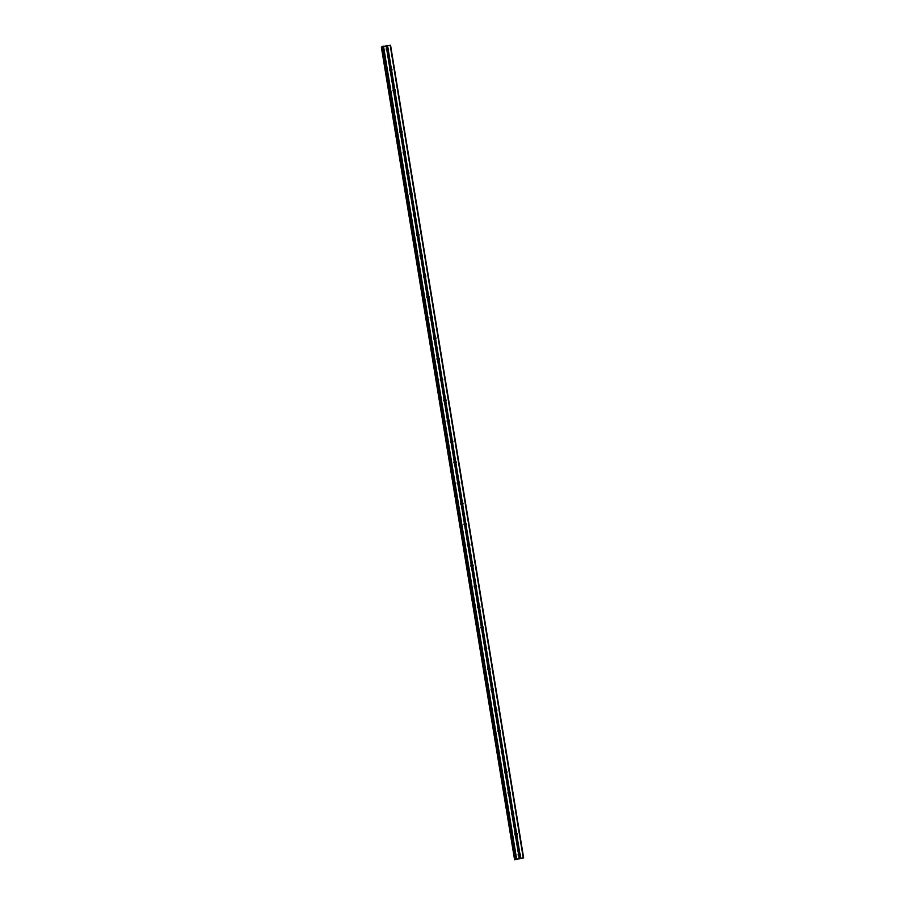 <?xml version="1.0" encoding="UTF-8"?>
<svg xmlns="http://www.w3.org/2000/svg" width="905" height="905" viewBox="0 0 905 905"><rect width="100%" height="100%" fill="white"/><g stroke="black" fill="none" stroke-linecap="round" stroke-linejoin="round"><path stroke-width="1.36" d="M520.217 855.723L520.013 855.881A1.233 1.177 -119.2 0 1 518.95 856.028L518.803 855.915A1.233 1.177 -119.2 0 1 518.486 853.992L518.599 853.879A1.233 1.177 -119.2 0 1 519.662 853.732L519.9 853.8A1.233 1.177 -119.2 0 1 520.217 855.723L520.624 858.2L523.633 857.85L514.459 859.739L520.624 858.2M518.282 854.286A1.233 1.177 -119.2 0 1 519.266 856.096M516.834 835.066L516.631 835.225A1.233 1.177 -119.2 0 1 515.567 835.372L515.42 835.258A1.233 1.177 -119.2 0 1 515.103 833.324L515.216 833.222A1.233 1.177 -119.2 0 1 516.28 833.075L516.517 833.143A1.233 1.177 -119.2 0 1 516.834 835.066L519.9 853.8M514.9 833.618A1.233 1.177 -119.2 0 1 515.884 835.439M513.452 814.409L513.248 814.568A1.233 1.177 -119.2 0 1 512.185 814.715L512.038 814.591A1.233 1.177 -119.2 0 1 511.721 812.667L511.834 812.554A1.233 1.177 -119.2 0 1 512.897 812.418L513.135 812.475A1.233 1.177 -119.2 0 1 513.452 814.409L516.517 833.143M511.517 812.962A1.233 1.177 -119.2 0 1 512.502 814.772M510.069 793.742L509.866 793.911A1.233 1.177 -119.2 0 1 508.802 794.047L508.655 793.934A1.233 1.177 -119.2 0 1 508.339 792.011L508.452 791.898A1.233 1.177 -119.2 0 1 509.515 791.762L509.753 791.818A1.233 1.177 -119.2 0 1 510.069 793.742L513.135 812.475M508.135 792.305A1.233 1.177 -119.2 0 1 509.119 794.115M506.687 773.085L506.483 773.243A1.233 1.177 -119.2 0 1 505.42 773.39L505.273 773.277A1.233 1.177 -119.2 0 1 504.956 771.354L505.069 771.241A1.233 1.177 -119.2 0 1 506.133 771.094L506.37 771.162A1.233 1.177 -119.2 0 1 506.687 773.085L509.753 791.818M504.752 771.648A1.233 1.177 -119.2 0 1 505.737 773.458M503.304 752.428L503.101 752.587A1.233 1.177 -119.2 0 1 502.037 752.734L501.89 752.621A1.233 1.177 -119.2 0 1 501.574 750.698L501.687 750.584A1.233 1.177 -119.2 0 1 502.75 750.437L502.988 750.505A1.233 1.177 -119.2 0 1 503.304 752.428L506.37 771.162M501.37 750.98A1.233 1.177 -119.2 0 1 502.354 752.802M499.922 731.772L499.718 731.93A1.233 1.177 -119.2 0 1 498.655 732.077L498.508 731.953A1.233 1.177 -119.2 0 1 498.191 730.03L498.304 729.928A1.233 1.177 -119.2 0 1 499.368 729.781L499.605 729.837A1.233 1.177 -119.2 0 1 499.922 731.772L502.988 750.505M497.988 730.324A1.233 1.177 -119.2 0 1 498.972 732.134M496.54 711.104L496.336 711.273A1.233 1.177 -119.2 0 1 495.273 711.409L495.126 711.296A1.233 1.177 -119.2 0 1 494.809 709.373L494.922 709.26A1.233 1.177 -119.2 0 1 495.985 709.124L496.223 709.181A1.233 1.177 -119.2 0 1 496.54 711.104L499.605 729.837M494.605 709.667A1.233 1.177 -119.2 0 1 495.589 711.477M493.157 690.447L492.954 690.617A1.233 1.177 -119.2 0 1 491.89 690.753L491.743 690.639A1.233 1.177 -119.2 0 1 491.426 688.716L491.539 688.603A1.233 1.177 -119.2 0 1 492.592 688.456L492.84 688.524A1.233 1.177 -119.2 0 1 493.157 690.447L496.223 709.181M491.223 689.01A1.233 1.177 -119.2 0 1 492.207 690.82M489.775 669.791L489.571 669.949A1.233 1.177 -119.2 0 1 488.508 670.096L488.361 669.983A1.233 1.177 -119.2 0 1 488.044 668.06L488.157 667.947A1.233 1.177 -119.2 0 1 489.209 667.8L489.458 667.867A1.233 1.177 -119.2 0 1 489.775 669.791L492.84 688.524M487.84 668.342A1.233 1.177 -119.2 0 1 488.824 670.164M486.381 649.134L486.177 649.292A1.233 1.177 -119.2 0 1 485.125 649.439L484.978 649.326A1.233 1.177 -119.2 0 1 484.661 647.392L484.775 647.29A1.233 1.177 -119.2 0 1 485.827 647.143L486.076 647.211A1.233 1.177 -119.2 0 1 486.381 649.134L489.458 667.867M484.458 647.686A1.233 1.177 -119.2 0 1 485.442 649.507M482.999 628.466L482.795 628.636A1.233 1.177 -119.2 0 1 481.743 628.771L481.596 628.658A1.233 1.177 -119.2 0 1 481.279 626.735L481.392 626.622A1.233 1.177 -119.2 0 1 482.444 626.486L482.693 626.543A1.233 1.177 -119.2 0 1 482.999 628.466L486.076 647.211M481.075 627.029A1.233 1.177 -119.2 0 1 482.06 628.839M479.616 607.809L479.412 607.979A1.233 1.177 -119.2 0 1 478.36 608.115L478.213 608.002A1.233 1.177 -119.2 0 1 477.897 606.079L478.01 605.965A1.233 1.177 -119.2 0 1 479.062 605.818L479.311 605.886A1.233 1.177 -119.2 0 1 479.616 607.809L482.693 626.543M477.693 606.373A1.233 1.177 -119.2 0 1 478.677 608.183M476.234 587.153L476.03 587.311A1.233 1.177 -119.2 0 1 474.978 587.458L474.831 587.345A1.233 1.177 -119.2 0 1 474.514 585.422L474.627 585.309A1.233 1.177 -119.2 0 1 475.679 585.162L475.917 585.23A1.233 1.177 -119.2 0 1 476.234 587.153L479.311 605.886M474.31 585.716A1.233 1.177 -119.2 0 1 475.295 587.526M472.851 566.496L472.648 566.654A1.233 1.177 -119.2 0 1 471.596 566.802L471.448 566.688A1.233 1.177 -119.2 0 1 471.132 564.754L471.245 564.652A1.233 1.177 -119.2 0 1 472.297 564.505L472.534 564.573A1.233 1.177 -119.2 0 1 472.851 566.496L475.917 585.23M470.928 565.048A1.233 1.177 -119.2 0 1 471.912 566.869M469.469 545.839L469.265 545.998A1.233 1.177 -119.2 0 1 468.213 546.145L468.055 546.02A1.233 1.177 -119.2 0 1 467.749 544.097L467.851 543.984A1.233 1.177 -119.2 0 1 468.914 543.848L469.152 543.905A1.233 1.177 -119.2 0 1 469.469 545.839L472.534 564.573M467.546 544.391A1.233 1.177 -119.2 0 1 468.519 546.201M466.086 525.172L465.883 525.341A1.233 1.177 -119.2 0 1 464.831 525.477L464.672 525.364A1.233 1.177 -119.2 0 1 464.367 523.441L464.469 523.328A1.233 1.177 -119.2 0 1 465.532 523.192L465.77 523.248A1.233 1.177 -119.2 0 1 466.086 525.172L469.152 543.905M464.163 523.735A1.233 1.177 -119.2 0 1 465.136 525.545M462.704 504.515L462.5 504.673A1.233 1.177 -119.2 0 1 461.437 504.82L461.29 504.707A1.233 1.177 -119.2 0 1 460.973 502.784L461.086 502.671A1.233 1.177 -119.2 0 1 462.15 502.524L462.387 502.592A1.233 1.177 -119.2 0 1 462.704 504.515L465.77 523.248M460.769 503.078A1.233 1.177 -119.2 0 1 461.754 504.888M459.321 483.858L459.118 484.017A1.233 1.177 -119.2 0 1 458.054 484.164L457.907 484.051A1.233 1.177 -119.2 0 1 457.591 482.127L457.704 482.014A1.233 1.177 -119.2 0 1 458.767 481.867L459.005 481.935A1.233 1.177 -119.2 0 1 459.321 483.858L462.387 502.592M457.387 482.41A1.233 1.177 -119.2 0 1 458.371 484.232M455.939 463.202L455.735 463.36A1.233 1.177 -119.2 0 1 454.672 463.507L454.525 463.383A1.233 1.177 -119.2 0 1 454.208 461.46L454.321 461.346A1.233 1.177 -119.2 0 1 455.385 461.211L455.622 461.267A1.233 1.177 -119.2 0 1 455.939 463.202L459.005 481.935M454.005 461.754A1.233 1.177 -119.2 0 1 454.989 463.564M452.557 442.534L452.353 442.703A1.233 1.177 -119.2 0 1 451.29 442.839L451.143 442.726A1.233 1.177 -119.2 0 1 450.826 440.803L450.939 440.69A1.233 1.177 -119.2 0 1 452.002 440.554L452.24 440.611A1.233 1.177 -119.2 0 1 452.557 442.534L455.622 461.267M450.622 441.097A1.233 1.177 -119.2 0 1 451.606 442.907M449.174 421.877L448.971 422.035A1.233 1.177 -119.2 0 1 447.907 422.183L447.76 422.069A1.233 1.177 -119.2 0 1 447.443 420.146L447.556 420.033A1.233 1.177 -119.2 0 1 448.62 419.886L448.857 419.954A1.233 1.177 -119.2 0 1 449.174 421.877L452.24 440.611M447.24 420.44A1.233 1.177 -119.2 0 1 448.224 422.25M445.792 401.22L445.588 401.379A1.233 1.177 -119.2 0 1 444.525 401.526L444.378 401.413A1.233 1.177 -119.2 0 1 444.061 399.49L444.174 399.377A1.233 1.177 -119.2 0 1 445.237 399.229L445.475 399.297A1.233 1.177 -119.2 0 1 445.792 401.22L448.857 419.954M443.857 399.772A1.233 1.177 -119.2 0 1 444.841 401.594M442.409 380.564L442.206 380.722A1.233 1.177 -119.2 0 1 441.142 380.869L440.995 380.745A1.233 1.177 -119.2 0 1 440.678 378.822L440.792 378.72A1.233 1.177 -119.2 0 1 441.855 378.573L442.093 378.641A1.233 1.177 -119.2 0 1 442.409 380.564L445.475 399.297M440.475 379.116A1.233 1.177 -119.2 0 1 441.459 380.926M439.027 359.896L438.823 360.066A1.233 1.177 -119.2 0 1 437.76 360.201L437.613 360.088A1.233 1.177 -119.2 0 1 437.296 358.165L437.409 358.052A1.233 1.177 -119.2 0 1 438.473 357.916L438.71 357.973A1.233 1.177 -119.2 0 1 439.027 359.896L442.093 378.641M437.092 358.459A1.233 1.177 -119.2 0 1 438.077 360.269M435.644 339.239L435.441 339.409A1.233 1.177 -119.2 0 1 434.377 339.545L434.23 339.432A1.233 1.177 -119.2 0 1 433.914 337.508L434.027 337.395A1.233 1.177 -119.2 0 1 435.079 337.248L435.328 337.316A1.233 1.177 -119.2 0 1 435.644 339.239L438.71 357.973M433.71 337.803A1.233 1.177 -119.2 0 1 434.694 339.613M432.262 318.583L432.058 318.741A1.233 1.177 -119.2 0 1 430.995 318.888L430.848 318.775A1.233 1.177 -119.2 0 1 430.531 316.852L430.644 316.739A1.233 1.177 -119.2 0 1 431.696 316.592L431.945 316.66A1.233 1.177 -119.2 0 1 432.262 318.583L435.328 337.316M430.327 317.146A1.233 1.177 -119.2 0 1 431.312 318.956M428.88 297.926L428.676 298.084A1.233 1.177 -119.2 0 1 427.613 298.231L427.465 298.118A1.233 1.177 -119.2 0 1 427.149 296.184L427.262 296.082A1.233 1.177 -119.2 0 1 428.314 295.935L428.563 296.003A1.233 1.177 -119.2 0 1 428.88 297.926L431.945 316.66M426.945 296.478A1.233 1.177 -119.2 0 1 427.929 298.299M425.486 277.258L425.282 277.428A1.233 1.177 -119.2 0 1 424.23 277.564L424.083 277.45A1.233 1.177 -119.2 0 1 423.766 275.527L423.879 275.414A1.233 1.177 -119.2 0 1 424.931 275.278L425.18 275.335A1.233 1.177 -119.2 0 1 425.486 277.258L428.563 296.003M423.563 275.821A1.233 1.177 -119.2 0 1 424.547 277.631M422.103 256.601L421.9 256.771A1.233 1.177 -119.2 0 1 420.848 256.907L420.701 256.794A1.233 1.177 -119.2 0 1 420.384 254.871L420.497 254.757A1.233 1.177 -119.2 0 1 421.549 254.622L421.798 254.678A1.233 1.177 -119.2 0 1 422.103 256.601L425.18 275.335M420.18 255.165A1.233 1.177 -119.2 0 1 421.164 256.975M418.721 235.945L418.517 236.103A1.233 1.177 -119.2 0 1 417.465 236.25L417.318 236.137A1.233 1.177 -119.2 0 1 417.001 234.214L417.115 234.101A1.233 1.177 -119.2 0 1 418.167 233.954L418.404 234.022A1.233 1.177 -119.2 0 1 418.721 235.945L421.798 254.678M416.798 234.508A1.233 1.177 -119.2 0 1 417.782 236.318M415.338 215.288L415.135 215.447A1.233 1.177 -119.2 0 1 414.083 215.594L413.936 215.481A1.233 1.177 -119.2 0 1 413.619 213.546L413.732 213.444A1.233 1.177 -119.2 0 1 414.784 213.297L415.022 213.365A1.233 1.177 -119.2 0 1 415.338 215.288L418.404 234.022M413.415 213.84A1.233 1.177 -119.2 0 1 414.4 215.661M411.956 194.632L411.752 194.79A1.233 1.177 -119.2 0 1 410.7 194.937L410.542 194.813A1.233 1.177 -119.2 0 1 410.237 192.889L410.338 192.776A1.233 1.177 -119.2 0 1 411.402 192.641L411.639 192.697A1.233 1.177 -119.2 0 1 411.956 194.632L415.022 213.365M410.033 193.184A1.233 1.177 -119.2 0 1 411.006 194.994M408.574 173.964L408.37 174.133A1.233 1.177 -119.2 0 1 407.318 174.269L407.16 174.156A1.233 1.177 -119.2 0 1 406.854 172.233L406.956 172.12A1.233 1.177 -119.2 0 1 408.019 171.984L408.257 172.041A1.233 1.177 -119.2 0 1 408.574 173.964L411.639 192.697M406.65 172.527A1.233 1.177 -119.2 0 1 407.623 174.337M405.191 153.307L404.988 153.465A1.233 1.177 -119.2 0 1 403.935 153.612L403.777 153.499A1.233 1.177 -119.2 0 1 403.472 151.576L403.573 151.463A1.233 1.177 -119.2 0 1 404.637 151.316L404.874 151.384A1.233 1.177 -119.2 0 1 405.191 153.307L408.257 172.041M403.257 151.87A1.233 1.177 -119.2 0 1 404.241 153.68M401.809 132.65L401.605 132.809A1.233 1.177 -119.2 0 1 400.542 132.956L400.395 132.843A1.233 1.177 -119.2 0 1 400.078 130.92L400.191 130.806A1.233 1.177 -119.2 0 1 401.254 130.659L401.492 130.727A1.233 1.177 -119.2 0 1 401.809 132.65L404.874 151.384M399.874 131.202A1.233 1.177 -119.2 0 1 400.858 133.024M398.426 111.994L398.223 112.152A1.233 1.177 -119.2 0 1 397.159 112.299L397.012 112.175A1.233 1.177 -119.2 0 1 396.695 110.252L396.809 110.139A1.233 1.177 -119.2 0 1 397.872 110.003L398.11 110.059A1.233 1.177 -119.2 0 1 398.426 111.994L401.492 130.727M396.492 110.546A1.233 1.177 -119.2 0 1 397.476 112.356M395.044 91.326L394.84 91.496A1.233 1.177 -119.2 0 1 393.777 91.631L393.63 91.518A1.233 1.177 -119.2 0 1 393.313 89.595L393.426 89.482A1.233 1.177 -119.2 0 1 394.49 89.346L394.727 89.403A1.233 1.177 -119.2 0 1 395.044 91.326L398.11 110.059M393.109 89.889A1.233 1.177 -119.2 0 1 394.094 91.699M391.661 70.669L391.458 70.828A1.233 1.177 -119.2 0 1 390.394 70.975L390.247 70.862A1.233 1.177 -119.2 0 1 389.931 68.938L390.044 68.825A1.233 1.177 -119.2 0 1 391.107 68.678L391.345 68.746A1.233 1.177 -119.2 0 1 391.661 70.669L394.727 89.403M389.727 69.233A1.233 1.177 -119.2 0 1 390.711 71.043M386.243 49.3A1.233 1.177 -119.2 0 1 386.548 48.282L386.661 48.169A1.233 1.177 -119.2 0 1 387.725 48.022L387.962 48.089A1.233 1.177 -119.2 0 1 388.279 50.013L388.075 50.171A1.233 1.177 -119.2 0 1 387.012 50.318L386.865 50.205A1.233 1.177 -119.2 0 1 386.243 49.3M386.344 48.565A1.233 1.177 -119.2 0 1 387.329 50.386M386.605 48.621A1.934 1.844 -119.2 0 1 387.431 50.103M389.987 69.278A1.934 1.844 -119.2 0 1 390.813 70.771M393.37 89.946A1.934 1.844 -119.2 0 1 394.195 91.428M396.752 110.602A1.934 1.844 -119.2 0 1 397.578 112.084M400.134 131.259A1.934 1.844 -119.2 0 1 400.96 132.741M403.517 151.916A1.934 1.844 -119.2 0 1 404.343 153.409M406.899 172.584A1.934 1.844 -119.2 0 1 407.736 174.065M410.282 193.24A1.934 1.844 -119.2 0 1 411.119 194.722M413.664 213.897A1.934 1.844 -119.2 0 1 414.501 215.379M417.047 234.553A1.934 1.844 -119.2 0 1 417.884 236.035M420.429 255.221A1.934 1.844 -119.2 0 1 421.266 256.703M423.823 275.878A1.934 1.844 -119.2 0 1 424.649 277.36M427.205 296.535A1.934 1.844 -119.2 0 1 428.031 298.017M430.588 317.191A1.934 1.844 -119.2 0 1 431.414 318.673M433.97 337.859A1.934 1.844 -119.2 0 1 434.796 339.341M437.353 358.516A1.934 1.844 -119.2 0 1 438.178 359.998M440.735 379.172A1.934 1.844 -119.2 0 1 441.561 380.654M444.117 399.829A1.934 1.844 -119.2 0 1 444.943 401.311M447.5 420.486A1.934 1.844 -119.2 0 1 448.326 421.979M450.882 441.154A1.934 1.844 -119.2 0 1 451.708 442.635M454.265 461.81A1.934 1.844 -119.2 0 1 455.091 463.292M457.647 482.467A1.934 1.844 -119.2 0 1 458.473 483.949M461.03 503.123A1.934 1.844 -119.2 0 1 461.855 504.617M464.412 523.791A1.934 1.844 -119.2 0 1 465.238 525.273M467.795 544.448A1.934 1.844 -119.2 0 1 468.632 545.93M471.177 565.105A1.934 1.844 -119.2 0 1 472.014 566.587M474.559 585.761A1.934 1.844 -119.2 0 1 475.397 587.243M477.942 606.429A1.934 1.844 -119.2 0 1 478.779 607.911M481.324 627.086A1.934 1.844 -119.2 0 1 482.161 628.568M484.718 647.742A1.934 1.844 -119.2 0 1 485.544 649.224M488.1 668.399A1.934 1.844 -119.2 0 1 488.926 669.881M491.483 689.067A1.934 1.844 -119.2 0 1 492.309 690.549M494.865 709.724A1.934 1.844 -119.2 0 1 495.691 711.206M498.248 730.38A1.934 1.844 -119.2 0 1 499.074 731.862M501.63 751.037A1.934 1.844 -119.2 0 1 502.456 752.519M505.013 771.693A1.934 1.844 -119.2 0 1 505.838 773.187M508.395 792.361A1.934 1.844 -119.2 0 1 509.221 793.843M511.778 813.018A1.934 1.844 -119.2 0 1 512.603 814.5M515.16 833.675A1.934 1.844 -119.2 0 1 515.986 835.157M518.542 854.331A1.934 1.844 -119.2 0 1 519.368 855.825M382.487 46.528L390.564 45.261L523.633 857.85M381.367 47.139L514.56 859.659M382.521 46.834L381.491 47.06M519.018 858.902L519.934 858.709M519.527 858.766L520.104 858.607M519.368 858.709L520.217 858.585M515.59 859.128L382.487 46.506L515.545 859.117M388.279 50.013L391.345 68.746M390.191 45.25L523.26 857.85M387.555 45.601L387.962 48.089M388.075 50.171L391.107 68.678M387.012 50.318L390.044 68.825M386.865 50.205L389.931 68.938M391.458 70.828L394.49 89.346M390.394 70.975L393.426 89.482M390.247 70.862L393.313 89.595M394.84 91.496L397.872 110.003M393.777 91.631L396.809 110.139M393.63 91.518L396.695 110.252M398.223 112.152L401.254 130.659M397.159 112.299L400.191 130.806M397.012 112.175L400.078 130.92M401.605 132.809L404.637 151.316M400.542 132.956L403.573 151.463M400.395 132.843L403.472 151.576M404.988 153.465L408.019 171.984M403.935 153.612L406.956 172.12M403.777 153.499L406.854 172.233M408.37 174.133L411.402 192.641M407.318 174.269L410.338 192.776M407.16 174.156L410.237 192.889M411.752 194.79L414.784 213.297M410.7 194.937L413.732 213.444M410.542 194.813L413.619 213.546M415.135 215.447L418.167 233.954M414.083 215.594L417.115 234.101M413.936 215.481L417.001 234.214M418.517 236.103L421.549 254.622M417.465 236.25L420.497 254.757M417.318 236.137L420.384 254.871M421.9 256.771L424.931 275.278M420.848 256.907L423.879 275.414M420.701 256.794L423.766 275.527M425.282 277.428L428.314 295.935M424.23 277.564L427.262 296.082M424.083 277.45L427.149 296.184M428.676 298.084L431.696 316.592M427.613 298.231L430.644 316.739M427.465 298.118L430.531 316.852M432.058 318.741L435.079 337.248M430.995 318.888L434.027 337.395M430.848 318.775L433.914 337.508M435.441 339.409L438.473 357.916M434.377 339.545L437.409 358.052M434.23 339.432L437.296 358.165M438.823 360.066L441.855 378.573M437.76 360.201L440.792 378.72M437.613 360.088L440.678 378.822M442.206 380.722L445.237 399.229M441.142 380.869L444.174 399.377M440.995 380.745L444.061 399.49M445.588 401.379L448.62 419.886M444.525 401.526L447.556 420.033M444.378 401.413L447.443 420.146M448.971 422.035L452.002 440.554M447.907 422.183L450.939 440.69M447.76 422.069L450.826 440.803M452.353 442.703L455.385 461.211M451.29 442.839L454.321 461.346M451.143 442.726L454.208 461.46M455.735 463.36L458.767 481.867M454.672 463.507L457.704 482.014M454.525 463.383L457.591 482.127M459.118 484.017L462.15 502.524M458.054 484.164L461.086 502.671M457.907 484.051L460.973 502.784M462.5 504.673L465.532 523.192M461.437 504.82L464.469 523.328M461.29 504.707L464.367 523.441M465.883 525.341L468.914 543.848M464.831 525.477L467.851 543.984M464.672 525.364L467.749 544.097M469.265 545.998L472.297 564.505M468.213 546.145L471.245 564.652M468.055 546.02L471.132 564.754M472.648 566.654L475.679 585.162M471.596 566.802L474.627 585.309M471.448 566.688L474.514 585.422M476.03 587.311L479.062 605.818M474.978 587.458L478.01 605.965M474.831 587.345L477.897 606.079M479.412 607.979L482.444 626.486M478.36 608.115L481.392 626.622M478.213 608.002L481.279 626.735M482.795 628.636L485.827 647.143M481.743 628.771L484.775 647.29M481.596 628.658L484.661 647.392M486.177 649.292L489.209 667.8M485.125 649.439L488.157 667.947M484.978 649.326L488.044 668.06M489.571 669.949L492.592 688.456M488.508 670.096L491.539 688.603M488.361 669.983L491.426 688.716M492.954 690.617L495.985 709.124M491.89 690.753L494.922 709.26M491.743 690.639L494.809 709.373M496.336 711.273L499.368 729.781M495.273 711.409L498.304 729.928M495.126 711.296L498.191 730.03M499.718 731.93L502.75 750.437M498.655 732.077L501.687 750.584M498.508 731.953L501.574 750.698M503.101 752.587L506.133 771.094M502.037 752.734L505.069 771.241M501.89 752.621L504.956 771.354M506.483 773.243L509.515 791.762M505.42 773.39L508.452 791.898M505.273 773.277L508.339 792.011M509.866 793.911L512.897 812.418M508.802 794.047L511.834 812.554M508.655 793.934L511.721 812.667M513.248 814.568L516.28 833.075M512.185 814.715L515.216 833.222M512.038 814.591L515.103 833.324M516.631 835.225L519.662 853.732M515.567 835.372L518.599 853.879M515.42 835.258L518.486 853.992M520.013 855.881L520.398 858.257M518.95 856.028L519.346 858.393M518.803 855.915L519.21 858.393M382.498 46.834L515.567 859.433M382.86 46.291L515.929 858.89M383.505 46.155L516.574 858.755M386.141 45.793L386.548 48.282M386.277 45.793L386.661 48.169M387.329 45.657L387.725 48.022M381.571 47.037L514.64 859.637M381.639 47.026L514.707 859.626M381.729 47.003L514.798 859.603"/></g></svg>
